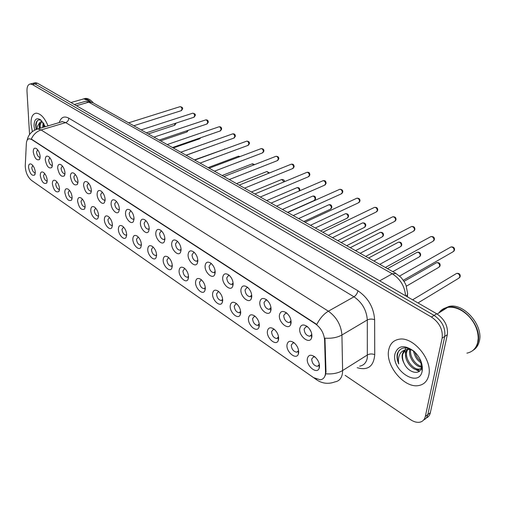 <?xml version="1.0" encoding="UTF-8"?>
<svg xmlns="http://www.w3.org/2000/svg" width="505" height="505" viewBox="0 0 505 505"><rect width="100%" height="100%" fill="white"/><g stroke="black" fill="none" stroke-linecap="round" stroke-linejoin="round"><path stroke-width="0.76" d="M279.423 315.183C280.294 311.194 282.661 310.43 286.518 312.892C289.687 315.713 291.208 319.053 291.082 322.916L290.691 324.481C288.45 330.693 278.369 322.278 279.423 315.183M287.143 313.422L285.653 313.138L283.715 315.474C284.044 319.589 285.824 321.963 289.062 322.594L290.754 321.262L290.975 320.448M259.829 302.186C260.612 298.234 262.859 297.432 266.571 299.787C269.638 302.52 271.135 305.803 271.059 309.634L270.63 311.37C268.382 317.241 258.901 309.092 259.829 302.186M267.24 300.361L265.92 300.128L264.039 302.47C264.38 306.491 266.097 308.808 269.178 309.426L270.989 307.545M240.935 289.649C241.643 285.742 243.776 284.908 247.343 287.156C250.322 289.807 251.799 293.033 251.761 296.833L251.294 298.726C249.06 304.275 240.127 296.378 240.935 289.649M248.056 287.774L246.894 287.579L245.064 289.927C245.424 293.859 247.071 296.126 250.019 296.732L251.717 295.09M222.705 277.561C223.343 273.685 225.375 272.826 228.809 274.979C231.694 277.548 233.146 280.723 233.152 284.492L232.653 286.524C230.438 291.783 222.011 284.113 222.705 277.561M229.554 275.629L228.531 275.471L226.764 277.832C227.13 281.676 228.721 283.892 231.536 284.485L233.127 283.059M205.106 265.882C205.674 262.051 207.612 261.167 210.913 263.225C213.722 265.718 215.149 268.837 215.193 272.58L214.669 274.739C212.479 279.719 204.512 272.277 205.106 265.882M211.702 263.913L210.806 263.787L209.095 266.154C209.474 269.916 211.008 272.088 213.697 272.662L215.18 271.425M188.106 254.608C188.611 250.815 190.454 249.906 193.642 251.875C196.363 254.299 197.771 257.367 197.853 261.072L197.303 263.351C195.151 268.079 187.607 260.851 188.106 254.608M194.457 252.601L193.68 252.5L192.026 254.867C192.418 258.554 193.895 260.681 196.47 261.249L197.846 260.176M171.668 243.707C172.117 239.951 173.878 239.016 176.952 240.91C179.597 243.265 180.979 246.282 181.093 249.956L180.525 252.336C178.416 256.83 171.258 249.805 171.668 243.707M177.798 241.668L177.129 241.592L175.525 243.965C175.929 247.576 177.356 249.659 179.824 250.215L181.093 249.293M155.78 233.165C156.171 229.447 157.85 228.494 160.817 230.312C163.386 232.603 164.744 235.57 164.895 239.212L164.314 241.68C162.244 245.96 155.445 239.124 155.78 233.165M161.688 231.101L161.114 231.044L159.574 233.417C159.978 236.959 161.366 238.998 163.727 239.54L164.895 238.758M140.403 222.964C140.744 219.284 142.347 218.318 145.206 220.06C147.706 222.282 149.044 225.205 149.221 228.816L148.634 231.372C146.608 235.45 140.137 228.79 140.403 222.964M146.109 220.881L145.623 220.843L144.133 223.216C144.55 226.682 145.894 228.683 148.161 229.213L149.221 228.55M125.511 213.091C125.808 209.449 127.336 208.464 130.101 210.137C132.531 212.302 133.85 215.174 134.052 218.753L133.459 221.386C131.483 225.274 125.316 218.791 125.511 213.091M131.029 210.989L130.625 210.964L129.185 213.337C129.608 216.74 130.909 218.703 133.086 219.22L134.052 218.659M111.094 203.521C111.34 199.917 112.804 198.919 115.475 200.523C117.835 202.638 119.136 205.466 119.369 209.013L118.763 211.709C116.838 215.42 110.955 209.102 111.094 203.521M116.421 201.407L114.704 203.768C115.14 207.107 116.403 209.032 118.492 209.543L119.369 209.07M97.118 194.255C97.326 190.682 98.721 189.672 101.303 191.218C103.601 193.27 104.882 196.054 105.135 199.57L104.535 202.335C102.66 205.876 97.036 199.715 97.118 194.255M102.269 192.127L100.672 194.488C101.114 197.771 102.338 199.658 104.352 200.157L105.135 199.765M83.565 185.266C83.729 181.724 85.067 180.702 87.567 182.191C89.802 184.192 91.064 186.938 91.342 190.423L90.742 193.238C87.422 194.949 85.029 192.291 83.565 185.266M88.552 183.132L87.068 185.499C87.51 188.718 88.703 190.574 90.641 191.06L91.342 190.745M70.416 176.542C70.549 173.038 71.824 172.009 74.248 173.442C76.425 175.393 77.663 178.095 77.966 181.548L77.366 184.413C74.172 186.036 71.855 183.416 70.416 176.542M75.251 174.408L73.869 176.775C74.317 179.938 75.479 181.762 77.341 182.242L77.966 181.983M57.658 168.077C57.753 164.611 58.978 163.57 61.32 164.952C63.441 166.852 64.665 169.516 64.981 172.937L64.394 175.847C61.32 177.388 59.072 174.799 57.658 168.077M62.342 165.943L61.061 168.304C61.515 171.416 62.639 173.209 64.438 173.682L64.987 173.474M45.273 159.864C45.336 156.43 46.504 155.376 48.777 156.708C50.841 158.564 52.047 161.19 52.381 164.58L51.8 167.527C48.84 168.992 46.662 166.435 45.273 159.864M49.812 157.73L48.619 160.085C49.08 163.147 50.178 164.908 51.914 165.369L52.387 165.204M33.242 151.879C33.273 148.483 34.39 147.422 36.594 148.71C38.607 150.515 39.794 153.103 40.148 156.462L39.573 159.447C36.72 160.836 34.605 158.311 33.242 151.879M37.641 149.751L36.543 152.1C37.004 155.111 38.071 156.84 39.75 157.295L40.16 157.169M299.768 328.673C300.721 324.646 303.215 323.92 307.236 326.501C310.499 329.411 312.046 332.814 311.869 336.702L311.528 338.079C309.306 344.662 298.556 335.97 299.768 328.673M307.81 326.988L306.137 326.653L304.136 328.97C304.446 333.186 306.301 335.617 309.704 336.267L311.484 334.828L311.711 333.824M286.998 344.77C287.844 340.982 290.148 340.275 293.916 342.63C297.205 345.496 298.79 348.873 298.663 352.768L298.329 354.144C296.189 360.381 285.893 351.764 286.998 344.77M294.453 343.072L293.115 342.857L291.259 345.054C291.606 349.176 293.418 351.562 296.7 352.212L298.341 350.893L298.531 350.167M267.385 331.312C268.149 327.562 270.339 326.817 273.962 329.071C277.15 331.842 278.703 335.162 278.627 339.025L278.249 340.572C276.096 346.462 266.419 338.123 267.385 331.312M274.556 329.557L273.369 329.38L271.57 331.596C271.924 335.623 273.666 337.952 276.797 338.584L278.533 336.784M248.473 318.333C249.161 314.621 251.25 313.839 254.735 315.997C257.821 318.687 259.349 321.944 259.311 325.776L258.895 327.474C256.748 333.054 247.627 324.974 248.473 318.333M255.379 316.534L254.331 316.389L252.576 318.611C252.948 322.55 254.627 324.829 257.613 325.447L259.248 323.863M230.217 305.815C230.835 302.129 232.824 301.321 236.182 303.385C239.174 305.992 240.67 309.199 240.683 312.993L240.228 314.836C238.095 320.12 229.485 312.292 230.217 305.815M236.877 303.972L235.949 303.852L234.251 306.087C234.629 309.937 236.252 312.166 239.105 312.765L240.639 311.383M212.592 293.721C213.148 290.072 215.042 289.232 218.28 291.215C221.177 293.746 222.648 296.889 222.699 300.652L222.219 302.628C220.104 307.64 211.961 300.039 212.592 293.721M219.012 291.839L218.204 291.745L216.557 293.986C216.948 297.754 218.507 299.938 221.234 300.525L222.667 299.326M195.561 282.036C196.06 278.419 197.865 277.561 200.984 279.461C203.799 281.916 205.245 285.009 205.327 288.74L204.822 290.829C202.739 295.589 195.025 288.21 195.561 282.036M201.76 280.123L201.053 280.054L199.462 282.301C199.86 285.988 201.362 288.121 203.976 288.702L205.308 287.661M179.098 270.743C179.54 267.158 181.263 266.274 184.275 268.105C187.001 270.484 188.422 273.527 188.542 277.22L188.018 279.416C185.966 283.943 178.65 276.772 179.098 270.743M185.082 268.799L184.476 268.748L182.93 271.002C183.34 274.619 184.792 276.708 187.298 277.27L188.529 276.368M163.172 259.816C163.563 256.262 165.211 255.366 168.114 257.121C170.759 259.437 172.161 262.423 172.306 266.084L171.769 268.376C169.756 272.681 162.806 265.712 163.172 259.816M168.954 257.853L168.436 257.815L166.94 260.069C167.357 263.616 168.765 265.662 171.163 266.217L172.3 265.441M147.757 249.243C148.098 245.72 149.676 244.805 152.478 246.49C155.048 248.744 156.424 251.679 156.601 255.309L156.051 257.689C154.076 261.792 147.466 255.012 147.757 249.243M153.35 247.261L152.914 247.229L151.468 249.495C151.891 252.967 153.255 254.975 155.559 255.517L156.594 254.855M132.834 239.004C133.131 235.513 134.633 234.579 137.347 236.201C139.841 238.392 141.192 241.283 141.4 244.881L140.838 247.336C138.907 251.25 132.607 244.647 132.834 239.004M138.237 237.003L136.489 239.25C136.918 242.659 138.237 244.628 140.447 245.159L141.394 244.597M118.378 229.087C118.624 225.628 120.064 224.681 122.683 226.24C125.114 228.367 126.439 231.214 126.673 234.781L126.111 237.306C124.224 241.043 118.214 234.61 118.378 229.087M123.605 227.073L121.97 229.327C122.406 232.672 123.687 234.604 125.814 235.122L126.673 234.648M104.358 219.473C104.573 216.045 105.943 215.079 108.48 216.582C110.841 218.659 112.148 221.461 112.4 224.99L111.839 227.578C109.995 231.151 104.251 224.883 104.358 219.473M109.421 217.447L107.9 219.707C108.341 222.989 109.585 224.889 111.63 225.394L112.4 225.003M90.767 210.149C90.938 206.753 92.257 205.775 94.713 207.22C97.004 209.247 98.292 211.999 98.57 215.496L98.002 218.147C96.209 221.562 90.717 215.452 90.767 210.149M95.672 208.117L94.252 210.377C94.7 213.602 95.912 215.465 97.875 215.963L98.57 215.641M77.581 201.097C77.719 197.733 78.976 196.748 81.355 198.143C83.584 200.113 84.853 202.827 85.149 206.292L84.587 208.994C81.374 210.598 79.039 207.972 77.581 201.097M82.334 199.065L81.015 201.331C81.469 204.5 82.643 206.324 84.537 206.816L85.156 206.551M64.779 192.317C64.886 188.984 66.086 187.986 68.39 189.331C70.561 191.25 71.811 193.926 72.127 197.36L71.571 200.113C68.478 201.634 66.212 199.033 64.779 192.317M69.393 190.278L68.162 192.544C68.623 195.656 69.766 197.455 71.59 197.935L72.133 197.72M52.35 183.788C52.419 180.487 53.574 179.483 55.809 180.777C57.924 182.652 59.148 185.284 59.489 188.687L58.933 191.483C55.954 192.923 53.757 190.36 52.35 183.788M56.825 181.756L55.683 184.016C56.15 187.077 57.261 188.838 59.022 189.312L59.495 189.141L59.022 189.312M40.274 175.506C40.318 172.23 41.423 171.22 43.588 172.47C45.646 174.301 46.851 176.895 47.211 180.266L46.662 183.094C43.79 184.464 41.656 181.939 40.274 175.506M44.617 173.474L43.563 175.727C44.03 178.738 45.109 180.474 46.813 180.935L47.217 180.803L46.813 180.935M28.539 167.458C28.551 164.207 29.612 163.191 31.714 164.403C33.721 166.183 34.908 168.739 35.281 172.079L34.744 174.945C31.966 176.251 29.902 173.752 28.539 167.458M32.756 165.425L31.777 167.673C32.251 170.633 33.305 172.338 34.946 172.792L35.293 172.697M307.349 358.733C308.277 354.914 310.701 354.239 314.621 356.707C318.024 359.667 319.64 363.108 319.463 367.034L319.173 368.221C317.064 374.83 306.099 365.917 307.349 358.733M315.095 357.092L313.599 356.839L311.692 359.023C312.021 363.247 313.914 365.689 317.361 366.352L319.078 364.932L319.28 364.036M325.498 372.065L325.397 374.066C324.835 377.462 323.143 379.375 320.322 379.798L313.668 377.683L31.436 180.342C27.529 176.851 25.471 172.022 25.256 165.855L26.342 143.578C26.55 140.56 27.548 138.944 29.322 138.736L31.537 139.449L315.467 323.907C320.953 327.96 324.002 333.351 324.614 340.073L325.498 372.065L326.003 371.756L325.34 375.417M318.295 361.283L317.064 359.244M311.042 331.665L309.325 328.654M290.034 317.475L289.131 315.827M428.751 375.335C432.842 359.895 413.159 336.273 399.139 339.24C393.433 340.237 389.948 343.836 388.692 350.034C385.17 365.412 404.265 388.471 418.601 385.567C423.96 384.608 427.344 381.199 428.751 375.335C432.842 359.895 413.159 336.273 399.139 339.24C393.433 340.237 389.948 343.836 388.692 350.034C385.17 365.412 404.265 388.471 418.601 385.567C423.96 384.608 427.344 381.199 428.751 375.335M48.044 125.903C44.585 117.709 40.621 113.467 36.145 113.177C32.516 113.789 30.805 117.444 31.02 124.148L32.358 131.578L31.02 124.148C30.805 117.444 32.516 113.789 36.145 113.177C40.621 113.467 44.585 117.709 48.044 125.903M325.813 373.782L325.813 373.807C332.467 374.3 338.06 373.22 342.611 370.544L342.428 373.492C341.55 378.441 339.038 381.237 334.891 381.894C328.61 384.236 322.689 383.655 317.134 380.139L315.758 378.901M426.182 418.096C428.341 417.149 429.723 415.369 430.329 412.743L447.335 334.682C448.225 326.255 444.684 319.28 436.711 313.757L37.509 83.237L34.971 83.899L32.882 83.319L31.878 83.584L32.882 83.319L34.971 83.899L434.104 315.404L34.971 83.899L32.427 84.569L30.344 83.981C27.971 84.373 26.853 86.797 26.992 91.254L29.555 134.526M447.335 334.682L444.753 336.393C445.631 327.947 442.083 320.946 434.104 315.404C442.083 320.946 445.631 327.947 444.753 336.393L427.842 414.573L444.753 336.393L442.159 338.11C443.024 329.645 439.464 322.632 431.478 317.058L32.427 84.569M423.689 419.933C425.848 418.992 427.236 417.206 427.842 414.573C427.236 417.206 425.848 418.992 423.689 419.933M36.171 129.444L37.825 128.939L41.082 129.943C36.72 131.401 33.456 134.437 31.291 139.039L316.793 324.431C319.905 318.358 323.762 313.94 328.37 311.187C336.57 317.089 341.09 325.024 341.929 334.998C337.334 337.548 331.671 338.602 324.942 338.167L326.003 371.756M345.167 375.366L410.489 419.642C413.702 421.776 416.732 422.641 419.573 422.237C422.622 421.662 424.541 419.718 425.336 416.417L442.159 338.11M37.509 83.237L35.419 82.656L34.403 82.921M466.898 353.147C472.497 351.985 476.089 348.444 477.68 342.516L478.203 338.489C478.191 330.573 475.098 323.2 468.911 316.364C461.999 309.477 454.923 306.478 447.676 307.381C443.882 308.056 440.934 309.918 438.832 312.967M472.327 350.874C475.148 348.923 477.029 346.07 477.97 342.321C482.572 326.71 462.643 303.745 447.967 307.198L442.784 309.174M473.103 350.306C476.202 348.368 478.254 345.407 479.258 341.424C483.872 325.826 463.956 302.905 449.28 306.365L443.598 308.681M422.136 367.059C415.956 367.874 407.636 356.909 409.864 349.51L409.909 349.34M421.202 368.435L418.399 369.755C412.244 370.866 403.577 359.68 405.843 352.13L407.068 349.409M421.164 368.536L419.402 369.073C413.248 370.19 404.581 359.017 406.853 351.474L407.718 349.302M407.958 348.923L408.412 348.324M414.624 351.852C406.481 346.089 400.73 346.626 397.372 353.456L397.22 354.131C396.703 357.155 397.22 360.425 398.767 363.935C398.098 360.305 398.439 357.092 399.783 354.302C400.983 351.966 402.902 350.508 405.553 349.915L403.4 351.682L402.245 354.472C401.778 357.269 402.409 360.242 404.126 363.392C402.599 360.046 402.157 356.953 402.807 354.106L405.313 350.028M405.553 349.915L407.27 349.372L411.644 349.731M407.27 349.372L409.246 348.601M421.643 363.234C417.244 360.557 414.573 356.498 413.633 351.051M421.094 361.567C418.045 359.206 415.994 356.069 414.933 352.149M422.294 366.384C416.335 366.239 409.176 356.574 410.729 349.485M422.319 366.617L421.523 368.063M422.395 367.545L421.574 368.284M422.148 371.162L422.18 371.005C423.001 363.852 420.217 357.231 413.829 351.133C404.208 344.423 397.908 345.37 394.942 353.98C391.066 370.298 419.074 388.534 422.148 371.162M404.126 363.392C408.375 372.999 420.034 375.556 421.397 367.716L420.741 360.671M442.115 309.937L440.436 311.957M447.266 307.64C444.034 308.353 441.452 309.982 439.52 312.532M398.767 363.935C396.734 358.304 396.924 353.715 399.329 350.154M419.617 370.992L415.969 369.553M419.194 371.352L413.147 368.29M405.837 357.515L405.06 350.236M405.092 350.022L405.603 347.831M413.936 352.768L413.393 350.874M42.71 127.487L43.114 122.513M43.689 127.197L43.752 123.472M37.099 129.046L37.42 126.288L39.939 122.298L39.137 126.408L39.403 128.466M39.939 122.298L42.066 121.181M39.781 128.358L39.706 125.625L41.883 121.194M41.296 120.392C38.14 119.073 36.259 120.619 35.659 125.025L36.12 129.457M45.387 126.692L40.665 119.849C36.341 117.299 34.138 119.369 34.056 126.067L34.681 130.094M93.431 103.014C90.73 99.813 88.078 98.279 85.478 98.406L83.893 98.81M90.452 101.606C88.268 99.592 86.172 98.652 84.171 98.778L83.079 98.993M89.909 101.448L89.505 101.107M89.896 101.448L83.874 98.86L82.05 99.384M36.373 129.331C35.748 125.467 36.183 122.494 37.686 120.405M40.293 128.207L40.084 123.649M44.188 127.045L43.922 123.75M39.807 128.346L39.731 127.834M31.537 139.449L31.872 139.348M315.467 323.907L315.821 323.705M324.614 340.073L325.132 339.77M359.636 366.175C363.815 365.456 366.377 362.653 367.324 357.774L367.305 319.962C366.586 310.184 362.148 302.47 353.986 296.814L65.688 122.601L62.386 121.642L60.733 122.134M59.274 122.57C60.985 117.223 64.154 115.752 68.775 118.157L357.938 290.779C368.183 297.811 373.744 307.45 374.622 319.69C371.977 318.788 369.54 318.876 367.305 319.962L341.929 334.998L342.611 370.544L367.545 354.876C369.742 353.752 372.141 353.67 374.735 354.63C373.738 366.365 367.899 370.727 357.218 367.716M31.935 180.689L316.439 379.653M61.806 121.819L61.926 121.415M68.775 118.157C68.661 120.329 67.632 121.806 65.688 122.601L41.082 129.943L328.37 311.187L353.986 296.814C356.038 295.431 357.351 293.418 357.938 290.779M374.622 319.69L374.735 354.63M425.336 416.417L430.329 412.743M431.478 317.058L436.711 313.757M405.572 295.779C404.745 286.303 400.32 278.968 392.297 273.779L379.691 280.83M395.97 273.451L392.297 273.779L88.76 102.168L76.432 105.715M92.762 102.635L85.522 101.316L83.88 101.789M74.349 104.516L85.522 101.316L92.352 102.408L395.655 273.274L400.85 277.264C405.395 282.737 405.868 285.098 406.14 285.697L407.674 293.721L407.257 294.97L406.146 296.113M417.988 302.95L458.584 278.324L459.828 277.049C459.796 274.777 458.742 273.558 456.659 273.394L455.75 273.937M403.325 280.281L452.802 251.926L454.109 250.581C454.083 248.321 453.048 247.103 451.003 246.932L450.088 247.45M406.323 286.209L438.485 267.517L439.71 266.23C439.666 264.014 438.649 262.821 436.661 262.644L435.802 263.137M392.802 271.665L419.024 257.045L420.223 255.757C420.173 253.586 419.194 252.418 417.281 252.241L416.486 252.677M373.858 260.997L400.168 246.901L401.342 245.607C401.279 243.486 400.339 242.337 398.508 242.154L397.757 242.552M355.514 250.663L381.887 237.066L383.042 235.772C382.973 233.689 382.058 232.559 380.303 232.376L379.602 232.736M385.353 267.467L432.69 241.485L433.972 240.134C433.94 237.924 432.943 236.731 430.98 236.555L430.121 237.022M365.696 256.395L413.216 231.366L414.472 230.015C414.428 227.856 413.469 226.682 411.588 226.505L410.792 226.922M346.683 245.682L394.355 221.569L395.579 220.212C395.529 218.097 394.601 216.948 392.802 216.771L392.057 217.144M337.731 240.645L364.162 227.528L365.292 226.227C365.21 224.188 364.332 223.084 362.647 222.894L361.99 223.216M320.498 230.936L346.967 218.267L348.065 216.973C347.983 214.972 347.131 213.88 345.508 213.697L344.896 213.987M303.783 221.518L330.27 209.285L331.349 207.984C331.255 206.027 330.428 204.954 328.869 204.765L328.294 205.024M328.288 235.324L376.073 212.075L377.273 210.718C377.21 208.641 376.313 207.517 374.584 207.334L373.889 207.662M310.474 225.287L358.342 202.865L359.516 201.501C359.446 199.475 358.582 198.364 356.921 198.181L356.271 198.478M293.216 215.566L341.146 193.926L342.295 192.569C342.213 190.574 341.38 189.489 339.777 189.299L339.177 189.571M287.553 212.378L314.059 200.554L315.107 199.254C315.013 197.335 314.211 196.281 312.709 196.091L312.172 196.325M299.307 190.947L299.332 190.776C299.231 188.889 298.455 187.854 297.003 187.664L296.504 187.879M283.98 181.876L281.739 179.471L281.272 179.666M268.887 173.183L266.899 171.504L266.457 171.681M254.091 164.813L252.045 163.917M276.494 206.147L324.456 185.253L325.573 183.896C325.491 181.939 324.677 180.872 323.143 180.683L322.575 180.929M260.277 197.007L308.252 176.832L309.344 175.475C309.249 173.556 308.46 172.502 306.983 172.312L306.459 172.533M244.546 188.144L292.509 168.645L293.575 167.288C293.474 165.406 292.711 164.377 291.284 164.188L290.792 164.384M229.283 179.546L277.207 160.697L278.249 159.34C278.141 157.491 277.397 156.474 276.02 156.285L275.566 156.462M214.455 171.195L262.335 152.964L263.345 151.607C263.231 149.796 262.512 148.792 261.186 148.603L260.763 148.76M239.578 156.733L238.019 156.361M225.268 148.969L224.359 149.007M186.168 155.256L213.015 145.554M173.221 147.965L199.469 138.843L200.289 137.871M160.603 140.857L186.787 132.013L187.626 130.505M148.319 133.932L174.433 125.354L175.184 123.384M200.049 163.077L247.873 145.44L248.858 144.089C248.738 142.309 248.037 141.318 246.756 141.135L246.358 141.274M186.055 155.193L233.796 138.124L234.756 136.773C234.629 135.018 233.948 134.052 232.71 133.863L232.338 133.995M172.451 147.529L220.098 130.997L221.032 129.652C220.9 127.929 220.237 126.976 219.044 126.787L218.697 126.906M159.214 140.074L206.76 124.066L207.669 122.721C207.53 121.023 206.886 120.083 205.731 119.893L205.402 120.007M146.336 132.821L193.768 117.305L194.652 115.967C194.513 114.3 193.882 113.372 192.758 113.183L192.456 113.284M133.806 125.758L181.112 110.721L181.97 109.389C181.825 107.742 181.207 106.833 180.127 106.643L179.843 106.732M319.457 365.077L317.361 366.352M35.293 172.678L34.946 172.792M72.095 197.752L71.59 197.935M85.074 206.614L84.537 206.816M98.45 215.742L97.875 215.963M112.249 225.154L111.63 225.394M126.477 234.85L125.814 235.122M141.16 244.856L140.447 245.159M156.323 255.183L155.559 255.517M171.984 265.845L171.163 266.217M188.176 276.86L187.298 277.27M204.923 288.248L203.976 288.702M222.25 300.02L221.234 300.525M240.689 311.945L239.105 312.765M259.317 324.526L257.613 325.447M278.634 337.561L276.797 338.584M298.663 351.07L296.7 352.212M311.888 335.004L309.704 336.267M40.16 157.162L39.75 157.295M52.368 165.217L51.914 165.369M64.924 173.518L64.438 173.682M77.865 182.059L77.341 182.242M91.203 190.865L90.641 191.06M104.952 199.936L104.352 200.157M119.142 209.291L118.492 209.543M134.052 218.842L133.086 219.22M148.906 228.91L148.161 229.213M164.535 239.2L163.727 239.54M180.689 249.83L179.824 250.215M197.405 260.826L196.47 261.249M214.701 272.189L213.697 272.662M233.171 283.69L231.536 284.485M251.78 295.835L250.019 296.732M271.078 308.422L269.178 309.426M291.101 321.47L289.062 322.594M319.078 364.932L319.173 368.221M35.217 173.606L34.744 174.945M47.154 181.648L46.662 183.094M59.445 189.918L58.933 191.483M72.095 198.427L71.571 200.113M85.124 207.176L84.587 208.994M98.551 216.184L98.002 218.147M112.394 225.464L111.839 227.578M126.667 235.014L126.111 237.306M141.4 244.868L140.838 247.336M156.601 255.025L156.051 257.689M172.3 265.497L171.769 268.376M188.51 276.405L188.018 279.416M205.251 287.781L204.822 290.829M222.579 299.541L222.219 302.628M240.513 311.705L240.228 314.836M259.097 324.305L258.895 327.474M278.356 337.359L278.249 340.572M298.341 350.893L298.329 354.144M311.484 334.828L311.528 338.079M40.078 158.027L39.573 159.447M52.324 165.993L51.8 167.527M64.937 174.187L64.394 175.847M77.928 182.614L77.366 184.413M91.317 191.294L90.742 193.238M105.122 200.226L104.535 202.335M119.357 209.43L118.763 211.709M134.052 218.917L133.459 221.386M149.221 228.702L148.634 231.372M164.895 238.796L164.314 241.68M181.061 249.344L180.525 252.336M197.777 260.321L197.303 263.351M215.073 271.671L214.669 274.739M232.982 283.419L232.653 286.524M251.541 295.583L251.294 298.726M270.787 308.195L270.63 311.37M290.754 321.262L290.691 324.481M31.727 180.544L32.225 180.923M27.169 140.213C28.337 134.545 31.891 130.789 37.825 128.939L60.897 122.084M30.344 83.981L35.419 82.656M407.459 294.598L407.434 296.852M412.585 299.825L456.659 273.394C459.121 273.154 460.308 274.12 460.219 276.292M460.093 276.822L459.563 277.681M453.793 251.301L454.393 250.341M454.506 249.842C454.633 247.734 453.465 246.762 451.003 246.932L399.588 276.052M404.044 281.386L436.661 262.644C439.066 262.448 440.215 263.395 440.114 265.478M440 265.977L439.407 266.937M387.486 268.673L417.281 252.241C419.466 251.995 420.589 252.917 420.646 255.012M420.545 255.48L419.889 256.527M368.568 258.017L398.508 242.154C400.661 241.964 401.753 242.867 401.778 244.868M401.696 245.31L400.976 246.434M350.249 247.696L380.303 232.376C382.418 232.224 383.484 233.114 383.491 235.033M383.415 235.45L382.651 236.643M433.618 240.923L434.281 239.869M434.388 239.395C434.54 237.388 433.404 236.441 430.98 236.555L379.779 264.33M414.087 230.867L414.813 229.731M414.902 229.289C414.889 227.256 413.784 226.328 411.588 226.505L360.153 253.276M395.169 221.121L395.952 219.909M396.027 219.492C396.046 217.554 394.967 216.645 392.802 216.771L341.172 242.583M419.402 369.073L418.399 369.755M414.567 351.802L413.829 351.133M421.423 367.602L422.18 371.005M449.28 306.365L447.967 307.198M447.676 307.381L437.153 314.028M85.478 98.406L84.171 98.778M83.874 98.86L70.927 102.54M332.498 237.697L362.647 222.894C364.755 222.806 365.79 223.671 365.759 225.501M365.689 225.886L364.875 227.149M315.284 228.001L345.508 213.697C347.579 213.64 348.595 214.492 348.545 216.247M348.488 216.613L347.629 217.926M298.594 218.596L328.869 204.765C330.743 204.373 331.734 205.207 331.842 207.271M331.791 207.612L330.889 208.975M376.831 211.671L377.664 210.389M377.734 210.004C377.759 208.136 376.711 207.246 374.584 207.334L322.802 232.231M359.049 202.505L359.932 201.16M359.996 200.801C360.059 199.014 359.036 198.143 356.921 198.181L305.014 222.213M341.809 193.604L342.731 192.209M342.781 191.868C342.914 190.221 341.91 189.362 339.777 189.299L287.787 212.504M282.39 209.468L312.709 196.091C314.571 195.757 315.543 196.578 315.619 198.553M315.575 198.869L314.634 200.283M266.659 200.605L297.003 187.664C298.84 187.368 299.787 188.169 299.85 190.076M299.818 190.372L299.705 190.776M251.383 191.995L281.739 179.471C283.602 179.509 284.536 180.234 284.53 181.648M236.542 183.637L266.899 171.504L269.493 172.944M222.112 175.506L252.456 163.759L254.69 164.58M325.069 184.969L326.034 183.523M326.078 183.208C326.028 181.219 325.05 180.373 323.143 180.683L271.084 203.098M308.82 176.573L309.817 175.09M309.855 174.793C309.805 172.855 308.845 172.028 306.983 172.312L254.892 193.97M293.039 168.417L294.068 166.896M294.099 166.618C294.055 164.737 293.115 163.923 291.284 164.188L239.181 185.12M277.706 160.489L278.76 158.936M278.785 158.677C278.893 157.175 277.971 156.38 276.02 156.285L223.936 176.535M262.796 152.775L263.875 151.197M263.9 150.957C263.982 149.461 263.08 148.678 261.186 148.603L209.127 168.19M208.079 167.603L238.398 156.215L240.102 156.537M194.425 159.908L225.59 148.849M213.179 145.497L212.832 145.718M200.756 137.707L199.803 138.717M188.214 130.309L187.102 131.9M175.847 123.618L174.724 125.253M248.302 145.276L249.401 143.672M249.419 143.445C249.495 141.993 248.611 141.223 246.756 141.135L194.747 160.091M234.194 137.972L235.311 136.35M235.33 136.142C235.298 134.431 234.427 133.673 232.71 133.863L180.771 152.22M220.47 130.864L221.6 129.223M221.613 129.028C221.594 127.367 220.742 126.616 219.044 126.787L167.187 144.563M207.107 123.94L208.249 122.286M208.262 122.103C208.243 120.474 207.404 119.736 205.731 119.893L153.974 137.12M194.09 117.198L195.246 115.531M195.252 115.361C195.662 114.357 194.829 113.631 192.758 113.183L141.116 129.88M181.415 110.62L182.57 108.954M182.576 108.79C182.955 107.799 182.141 107.079 180.127 106.643L128.605 122.829"/></g></svg>
